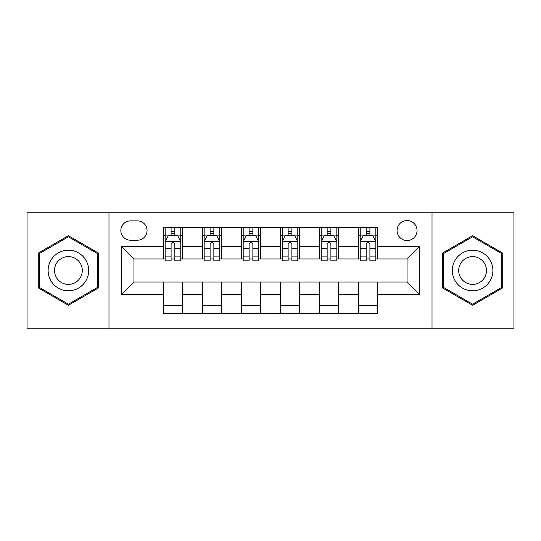 <?xml version="1.0" encoding="UTF-8"?>
<svg xmlns="http://www.w3.org/2000/svg" width="541" height="541" viewBox="0 0 541 541"><rect width="100%" height="100%" fill="white"/><g stroke="black" fill="none" stroke-linecap="round" stroke-linejoin="round"><path stroke-width="0.81" d="M407.048 220.559A9.988 9.988 0 0 0 397.06 230.547A9.988 9.988 0 0 0 407.048 240.535A9.988 9.988 0 0 0 417.037 230.547A9.988 9.988 0 0 0 407.048 220.559M432.022 328.238L513.95 328.238L513.95 212.762L432.022 212.762L432.022 328.238L108.978 328.238L108.978 212.762L27.05 212.762L27.05 328.238L108.978 328.238M130.516 240.224L137.38 240.224A9.677 9.677 0 0 0 147.057 230.547A9.677 9.677 0 0 0 137.38 220.877L130.516 220.877A9.677 9.677 0 0 0 120.839 230.547A9.677 9.677 0 0 0 130.516 240.224M432.022 212.762L108.978 212.762M163.598 294.534L121.468 294.534L121.468 246.466L163.598 246.466L163.598 258.95L133.952 258.95L133.952 282.05L163.598 282.05L163.598 313.415L377.402 313.415L377.402 282.05L407.048 282.05L407.048 258.95L377.402 258.95L377.402 246.466L419.532 246.466L419.532 294.534L377.402 294.534M377.402 246.466L377.402 227.585L163.598 227.585L163.598 246.466M358.669 227.585L358.669 258.95L360.232 258.95M366.162 258.95L369.909 258.95M375.839 258.95L377.402 258.95M358.669 258.95L336.827 258.95M319.657 227.585L319.657 258.95L321.219 258.95M327.149 258.95L330.896 258.95M319.657 258.95L297.807 258.95M280.644 227.585L280.644 258.95L282.206 258.95M288.137 258.95L291.883 258.95M280.644 258.95L258.794 258.95M241.631 227.585L241.631 258.95L243.193 258.95M249.117 258.95L252.863 258.95M241.631 258.95L219.781 258.95M202.618 227.585L202.618 258.95L204.173 258.95M210.104 258.95L213.851 258.95M202.618 258.95L180.768 258.95M163.598 258.95L165.161 258.95M171.091 258.95L174.838 258.95M163.598 282.05L182.331 282.05L182.331 313.415M377.402 282.05L182.331 282.05M182.331 227.585L182.331 258.95M163.598 235.389L165.161 235.389M171.091 235.389L174.838 235.389M180.768 235.389L182.331 235.389M163.598 305.611L182.331 305.611M202.618 282.05L202.618 313.415M221.343 227.585L221.343 258.95M202.618 235.389L204.173 235.389M210.104 235.389L213.851 235.389M219.781 235.389L221.343 235.389M221.343 282.05L221.343 313.415M202.618 305.611L221.343 305.611M241.631 282.05L241.631 313.415M260.356 282.05L260.356 313.415M241.631 305.611L260.356 305.611M260.356 227.585L260.356 258.95M241.631 235.389L243.193 235.389M249.117 235.389L252.863 235.389M258.794 235.389L260.356 235.389M280.644 282.05L280.644 313.415M299.369 282.05L299.369 313.415M280.644 305.611L299.369 305.611M299.369 227.585L299.369 258.95M280.644 235.389L282.206 235.389M288.137 235.389L291.883 235.389M297.807 235.389L299.369 235.389M319.657 282.05L319.657 313.415M338.382 282.05L338.382 313.415M319.657 305.611L338.382 305.611M338.382 227.585L338.382 258.95M319.657 235.389L321.219 235.389M327.149 235.389L330.896 235.389M336.827 235.389L338.382 235.389M358.669 282.05L358.669 313.415M358.669 305.611L377.402 305.611M358.669 235.389L360.232 235.389M366.162 235.389L369.909 235.389M375.839 235.389L377.402 235.389M133.952 258.95L121.468 246.466M133.952 282.05L121.468 294.534M419.532 246.466L407.048 258.95M419.532 294.534L407.048 282.05M68.403 305.28L98.523 287.886L98.523 253.114L68.403 235.72L38.289 253.114L38.289 287.886L68.403 305.28M502.711 253.114L472.597 235.72L442.477 253.114L442.477 287.886L472.597 305.28L502.711 287.886L502.711 253.114M174.838 231.643L171.091 231.643M180.768 256.914L174.838 256.914L174.838 260.823L180.768 260.823L180.768 241.786L177.644 235.545L168.285 235.545L165.161 241.786L165.161 260.823L171.091 260.823L171.091 256.914L165.161 256.914M165.161 241.786L165.161 227.585M180.768 241.786L180.768 227.585M171.091 235.545L171.091 227.585M174.838 227.585L174.838 235.545M174.838 256.914L174.838 244.126C173.587 241.719 172.342 241.719 171.091 244.126L171.091 256.914M213.851 231.643L210.104 231.643M219.781 256.914L213.851 256.914L213.851 260.823L219.781 260.823L219.781 241.786L216.657 235.545L207.298 235.545L204.173 241.786L204.173 260.823L210.104 260.823L210.104 256.914L204.173 256.914M204.173 241.786L204.173 227.585M219.781 241.786L219.781 227.585M210.104 235.545L210.104 227.585M213.851 227.585L213.851 235.545M213.851 256.914L213.851 244.126C212.606 241.719 211.355 241.719 210.104 244.126L210.104 256.914M252.863 231.643L249.117 231.643M258.794 256.914L252.863 256.914L252.863 260.823L258.794 260.823L258.794 241.786L255.677 235.545L246.311 235.545L243.193 241.786L243.193 260.823L249.117 260.823L249.117 256.914L243.193 256.914M243.193 241.786L243.193 227.585M258.794 241.786L258.794 227.585M249.117 235.545L249.117 227.585M252.863 227.585L252.863 235.545M252.863 256.914L252.863 244.126C251.619 241.719 250.368 241.719 249.117 244.126L249.117 256.914M291.883 231.643L288.137 231.643M297.807 256.914L291.883 256.914L291.883 260.823L297.807 260.823L297.807 241.786L294.689 235.545L285.323 235.545L282.206 241.786L282.206 260.823L288.137 260.823L288.137 256.914L282.206 256.914M282.206 241.786L282.206 227.585M297.807 241.786L297.807 227.585M288.137 235.545L288.137 227.585M291.883 227.585L291.883 235.545M291.883 256.914L291.883 244.126C290.632 241.719 289.388 241.719 288.137 244.126L288.137 256.914M330.896 231.643L327.149 231.643M336.827 256.914L330.896 256.914L330.896 260.823L336.827 260.823L336.827 241.786L333.702 235.545L324.343 235.545L321.219 241.786L321.219 260.823L327.149 260.823L327.149 256.914L321.219 256.914M321.219 241.786L321.219 227.585M336.827 241.786L336.827 227.585M327.149 235.545L327.149 227.585M330.896 227.585L330.896 235.545M330.896 256.914L330.896 244.126C329.645 241.719 328.401 241.719 327.149 244.126L327.149 256.914M85.972 260.356A20.288 20.288 0 0 0 58.259 252.931A20.288 20.288 0 0 0 50.834 280.644A20.288 20.288 0 0 0 78.546 288.069A20.288 20.288 0 0 0 85.972 260.356M80.433 263.555A13.89 13.89 0 0 0 61.458 258.47A13.89 13.89 0 0 0 56.379 277.445A13.89 13.89 0 0 0 75.348 282.53A13.89 13.89 0 0 0 80.433 263.555M68.403 304.198L39.223 287.345L39.223 253.655L68.403 236.802L97.59 253.655L97.59 287.345L68.403 304.198M472.597 290.788A20.288 20.288 0 0 0 492.885 270.5A20.288 20.288 0 0 0 472.597 250.213A20.288 20.288 0 0 0 452.31 270.5A20.288 20.288 0 0 0 472.597 290.788M472.597 284.39A13.89 13.89 0 0 0 486.481 270.5A13.89 13.89 0 0 0 472.597 256.61A13.89 13.89 0 0 0 458.707 270.5A13.89 13.89 0 0 0 472.597 284.39M443.41 253.655L472.597 236.802L501.778 253.655L501.778 287.345L472.597 304.198L443.41 287.345L443.41 253.655M369.909 231.643L366.162 231.643M375.839 256.914L369.909 256.914L369.909 260.823L375.839 260.823L375.839 241.786L372.715 235.545L363.356 235.545L360.232 241.786L360.232 260.823L366.162 260.823L366.162 256.914L360.232 256.914M360.232 241.786L360.232 227.585M375.839 241.786L375.839 227.585M366.162 235.545L366.162 227.585M369.909 227.585L369.909 235.545M369.909 256.914L369.909 244.126C368.664 241.719 367.413 241.719 366.162 244.126L366.162 256.914M202.618 294.534L182.331 294.534M202.618 246.466L182.331 246.466M241.631 246.466L221.343 246.466M241.631 294.534L221.343 294.534M280.644 246.466L260.356 246.466M280.644 294.534L260.356 294.534M319.657 246.466L299.369 246.466M319.657 294.534L299.369 294.534M358.669 246.466L338.382 246.466M358.669 294.534L338.382 294.534M180.687 241.631L165.242 241.631M165.161 235.917L168.095 235.917M177.833 235.917L180.768 235.917M171.091 248.542L165.161 248.542M180.768 248.542L174.838 248.542M174.838 233.631L171.091 233.631M219.7 241.631L204.255 241.631M204.173 235.917L207.108 235.917M216.846 235.917L219.781 235.917M210.104 248.542L204.173 248.542M219.781 248.542L213.851 248.542M213.851 233.631L210.104 233.631M258.72 241.631L243.267 241.631M243.193 235.917L246.121 235.917M255.859 235.917L258.794 235.917M249.117 248.542L243.193 248.542M258.794 248.542L252.863 248.542M252.863 233.631L249.117 233.631M297.733 241.631L282.28 241.631M282.206 235.917L285.141 235.917M294.879 235.917L297.807 235.917M288.137 248.542L282.206 248.542M297.807 248.542L291.883 248.542M291.883 233.631L288.137 233.631M336.745 241.631L321.3 241.631M321.219 235.917L324.154 235.917M333.892 235.917L336.827 235.917M327.149 248.542L321.219 248.542M336.827 248.542L330.896 248.542M330.896 233.631L327.149 233.631M375.758 241.631L360.313 241.631M360.232 235.917L363.167 235.917M372.905 235.917L375.839 235.917M366.162 248.542L360.232 248.542M375.839 248.542L369.909 248.542M369.909 233.631L366.162 233.631"/></g></svg>
